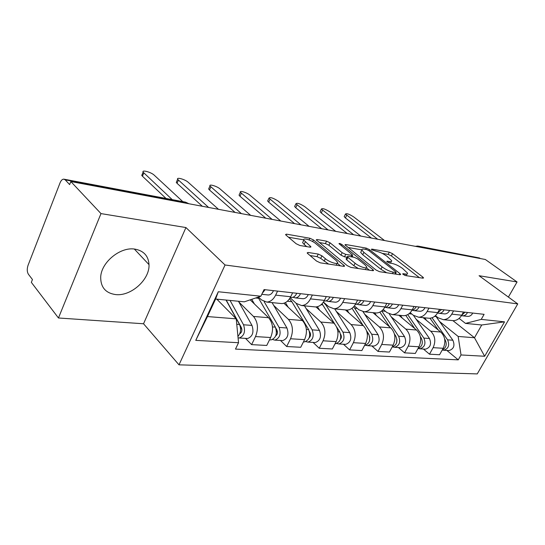<?xml version="1.0" encoding="UTF-8"?>
<svg xmlns="http://www.w3.org/2000/svg" width="545" height="545" viewBox="0 0 545 545"><rect width="100%" height="100%" fill="white"/><g stroke="black" fill="none" stroke-linecap="round" stroke-linejoin="round"><path stroke-width="0.82" d="M403.211 274.455L405.609 275.593L422.961 278.188L423.574 277.916L422.818 277.078L392.543 253.684L389.314 252.151L371.867 249.099L371.383 249.283L371.833 249.787L376.452 251.286C379.981 252.09 383.503 253.766 387.011 256.307L391.678 260.673C391.889 261.505 391.181 261.791 389.546 261.552L387.25 261.178L386.78 261.375L387.257 261.913L389.614 263.031L391.909 263.399C395.445 264.175 399.022 265.871 402.632 268.501L407.524 273.106C407.728 273.931 407.033 274.237 405.453 274.019L403.164 273.672L402.701 273.883L403.211 274.455M115.615 294.579C131.011 296.507 149.855 279.503 149.01 264.638C148.472 255.966 143.785 250.795 134.942 249.126C120.561 246.538 101.268 262.131 100.702 277.01C100.607 287.256 105.573 293.115 115.615 294.579M308.068 252.458L307.155 252.907L307.741 253.589L316.495 261.035L320.297 262.833L343.745 266.341L344.563 265.933L313.45 239.936L309.894 238.247L286.493 234.152L285.553 234.561L286.084 235.181L296.139 243.731L299.859 245.488L310.03 247.171L310.923 246.769L303.824 240.147C302.414 237.361 311.733 240.12 315.8 243.663L335.856 260.312L337.546 262.288C338.935 265.129 329.568 262.383 325.358 258.691L321.952 255.83L318.253 254.079L308.068 252.458L307.584 253.452M225.051 264.993L185.934 227.551L100.982 213.592L70.836 181.546L485.336 259.488L517.062 281.963L479.069 275.716L517.75 303.906L225.051 264.993L178.998 364.83L477.25 373.911L517.75 303.906M376.009 270.013L379.545 271.696L400.016 274.755L400.684 274.448L399.962 273.631L369.585 249.692L366.254 248.111L345.721 244.521L344.951 244.828L376.009 270.013M372.821 270.688L350.939 267.418L347.274 265.681L316.236 239.861L317.081 239.507L326.591 241.169L330.079 242.825L342.178 252.703L345.714 254.379L351.859 255.38L352.629 255.046L338.976 243.656C339.297 243.213 340.284 243.52 341.933 244.576L372.869 269.543L373.563 270.334L372.821 270.688M100.982 213.592L58.458 317.987L31.338 282.358L32.448 279.524L28.429 274.278C27.005 271.907 26.882 268.91 28.061 265.292L60.052 182.847C61.06 180.429 62.3 179.196 63.779 179.141L65.209 179.85L69.637 184.591L70.836 181.546M58.458 317.987L143.539 323.764L178.998 364.83M418.274 246.136L479.525 257.989L419.269 246.626L417.811 246.79M480.295 258.541L479.525 257.989M508.39 297.086L517.062 281.963M451.71 320.501L453.317 320.664C456.812 320.535 459.612 318.716 461.704 315.214L463.495 312.019M416.148 319.241L430.693 331.197C435.162 335.754 435.973 341.238 433.125 347.662L443.194 348.289C446.021 341.953 445.204 336.538 440.748 332.034L423.097 317.653M443.194 348.289L439.583 354.741L429.494 354.195L423.39 349.025M453.556 310.902L451.751 314.145C449.645 317.694 446.832 319.534 443.323 319.67L438.085 317.783L435.428 315.65L452.868 340.23C455.089 345.544 453.815 348.991 449.046 350.564L448.242 350.517M433.125 347.662L429.494 354.195M427.641 318.11L429.262 318.266C432.791 318.13 435.619 316.25 437.744 312.632L439.563 309.328M398.429 347.533L404.56 352.853L415.304 353.433L418.962 346.777C421.837 340.237 421.033 334.65 416.544 330.025L398.804 315.235M428.969 308.136L427.144 311.488C425.005 315.153 422.164 317.061 418.621 317.21L413.348 315.276L410.181 312.68M391.221 316.822L405.848 329.132C410.337 333.819 411.134 339.481 408.246 346.109L404.56 352.853M402.006 315.555L403.634 315.719C407.19 315.562 410.051 313.613 412.211 309.873L414.05 306.46M371.833 345.939L377.992 351.43L389.443 352.043L393.156 345.162C396.072 338.411 395.282 332.648 390.779 327.879L372.964 312.66M402.748 305.186L400.895 308.654C398.722 312.449 395.847 314.424 392.277 314.588L386.977 312.605L383.224 309.451M364.687 314.247L379.368 326.925C383.878 331.762 384.661 337.6 381.725 344.454L377.992 351.43M376.486 315.671L374.606 312.823L376.275 312.993C379.858 312.823 382.747 310.8 384.933 306.93L386.8 303.395M343.452 344.236L349.618 349.904L361.853 350.558L365.613 343.445C368.577 336.463 367.8 330.508 363.29 325.59L345.441 309.921M374.708 302.032L372.828 305.622C370.627 309.553 367.725 311.604 364.135 311.781L358.801 309.744L354.379 305.922M336.381 311.495L351.103 324.575C355.613 329.555 356.375 335.597 353.398 342.682L349.618 349.904M345.353 309.907L347.002 310.078C350.605 309.894 353.514 307.789 355.735 303.776L357.629 300.111M313.082 342.417L319.247 348.269L332.348 348.97L336.163 341.606C339.167 334.371 338.411 328.219 333.901 323.144L315.977 306.93M344.658 298.653L342.75 302.373C340.523 306.454 337.6 308.586 333.99 308.777L328.642 306.692L323.43 302.046M306.127 308.559L320.841 322.054C325.351 327.204 326.094 333.445 323.076 340.788L319.247 348.269M313.947 306.781L315.603 306.951C319.22 306.746 322.149 304.56 324.398 300.39L326.319 296.589M280.512 340.468L286.656 346.518L300.731 347.274L304.587 339.637C307.632 332.137 306.903 325.767 302.4 320.521L283.925 303.238M312.367 295.022L310.439 298.885C308.184 303.122 305.248 305.343 301.623 305.554L296.276 303.408L290.144 297.761M273.699 305.404L288.387 319.35C292.876 324.67 293.591 331.142 290.533 338.758L286.656 346.518M280.191 303.422L281.84 303.585C285.464 303.361 288.414 301.085 290.683 296.752L292.631 292.801M245.502 338.37L251.606 344.631L266.75 345.448L270.647 337.519C273.733 329.732 273.038 323.13 268.562 317.701L250.175 299.845M277.589 291.112L275.641 295.131C273.358 299.532 270.409 301.855 266.784 302.087L261.45 299.879L258.48 297.032M238.874 302.019L253.48 316.447C257.942 321.952 258.616 328.662 255.516 336.578L251.606 344.631M439.604 321.516L458.154 336.449L474.484 337.743L481.746 324.99L465.498 323.403L459.128 318.403M452.902 320.623L474.484 337.743L484.662 356.26L461.029 354.959L458.154 336.449M465.498 323.403L481.228 319.39L504.534 321.843L484.662 356.26M238.54 342.716L195.764 340.366L218.293 291.745L260.864 296.221L244.317 301.828L215.609 299.028L207.475 316.563L236.237 318.845L238.54 342.716L235.481 349.093L458.243 359.857L461.029 354.959M481.228 319.39L484.103 314.336L264.053 289.586L260.864 296.221M185.934 227.551L143.539 323.764M236.237 318.845L216.794 299.144M446.866 350.435L458.243 359.857M504.534 321.843L481.746 324.99M215.609 299.028L218.293 291.745M207.475 316.563L195.764 340.366M406.338 275.702L407.054 273.999M390.527 263.18L391.221 261.546M419.384 277.65L391.378 255.918L388.156 254.386L382.195 253.357M361.819 249.855L347.989 247.471M396.501 274.23L395.568 273.488M395.704 272.541L396.181 272.33L395.677 271.764L369.006 250.7L366.669 249.59L364.183 249.16C362.398 248.874 361.628 249.188 361.88 250.094L363.924 252.396L382.174 266.914C385.867 269.639 389.559 271.39 393.231 272.166L395.704 272.541L394.941 273.999M361.178 251.463L360.688 252.43L362.732 254.74L363.924 252.396M386.678 272.759L380.935 269.291L362.732 254.74M319.234 242.525L325.392 243.581L326.591 241.169M347.015 257.22L344.488 256.811L340.959 255.135L328.88 245.236L325.392 243.581M352.077 256.136L353.33 257.158M366.363 267.724L369.387 270.177M355.102 263.242C359.203 266.737 367.875 269.4 366.71 266.832L364.905 264.761L357.745 258.97L354.23 257.301L348.085 256.307L347.294 256.661L347.935 257.397L355.102 263.242L353.848 265.708L358.419 268.535M365.511 269.598L366.226 267.772M346.245 258.746L346.695 259.842L347.935 257.397M353.848 265.708L346.695 259.842M328.581 264.073L320.692 258.378L316.992 256.627L310.03 255.537M336.36 265.238L336.994 263.385M303.129 241.564L302.604 242.648L304.096 244.385L305.316 241.878M306.76 246.633L304.096 244.385M303.735 239.855L288.503 237.232M340.414 265.844L337.307 263.255M430.012 318.232L438.337 330.072M444.672 339.092L445.074 339.658C447.227 344.29 446.294 347.71 442.281 349.924M424.705 317.817L426.572 320.48M432.035 317.769L447.588 339.842C449.816 345.189 448.535 348.657 443.759 350.244L442.227 350.019M461.452 315.657L462.712 315.848C464.803 315.766 466.404 314.642 467.528 312.476M467.065 316.318L467.937 316.407C470.022 316.332 471.623 315.214 472.74 313.062M371.404 238.063L345.394 217.946L344.195 216.617L344.406 216.181M461.622 315.364L465.042 312.196M384.559 240.536L353.542 216.808C349.161 214.056 346.47 213.136 345.469 214.056L377.699 239.248M405.78 315.412L414.786 328.553M420.372 336.708L421.19 337.893C423.376 342.921 422.3 346.484 417.974 348.575M400.425 315.398L402.299 318.151M407.721 314.601L423.86 338.091C426.088 343.602 424.787 347.179 419.963 348.82L418.226 348.514M413.478 315.385L429.467 338.506C431.695 343.977 430.4 347.526 425.584 349.154L424.773 349.107M379.838 312.122L389.75 327M394.437 334.031L395.765 336.02C397.979 341.483 396.76 345.183 392.107 347.111M396.944 339.446L396.78 342.124M385.458 311.324L381.698 310.936L398.613 336.231C400.841 341.913 399.519 345.605 394.648 347.301L392.822 346.961M389.341 314.029L404.581 336.667C406.808 342.308 405.494 345.973 400.636 347.662L399.812 347.615M437.54 312.993L439.195 313.327C441.307 313.239 442.928 312.074 444.066 309.833M443.868 313.825L444.747 313.92C446.859 313.838 448.474 312.68 449.611 310.459M347.267 233.526L321.243 212.979L320.099 211.698L320.337 211.201M437.581 312.925L441.423 309.54M360.838 236.08L329.793 211.848C325.236 208.973 322.429 208.04 321.38 209.055L353.589 234.718M412.299 310.228L414.152 310.643C416.285 310.548 417.926 309.342 419.078 307.026M419.187 311.181L420.072 311.277C422.198 311.181 423.84 309.989 424.991 307.687M321.707 228.723L295.71 207.727L294.627 206.494L294.893 205.935M411.972 310.289L414.445 309.144L416.257 306.706M335.727 231.359L304.689 206.603C299.934 203.598 297.011 202.658 295.921 203.776L328.036 229.908M352.016 308.286L363.093 325.42M366.662 330.924L368.658 334.017C370.873 339.903 369.53 343.732 364.619 345.503L364.619 345.503M347.083 310.071L348.977 313.028M369.742 336.905L369.49 340.959M353.705 306.733L371.697 334.242C373.918 340.107 372.576 343.922 367.671 345.687L365.743 345.292M363.031 311.713L378.067 334.712C380.287 340.536 378.945 344.317 374.054 346.068L373.223 346.021M322.054 303.79L334.821 324.098M336.619 326.973L339.692 331.878C341.892 337.961 340.523 341.926 335.584 343.766L335.052 343.752M317.422 306.692L319.595 310.2M340.857 337.096L341.306 337.498M340.68 334.385L340.802 334.576C341.674 336.333 341.524 337.975 340.353 339.501M323.383 302.121L326.053 305.22L342.941 332.116C345.149 338.179 343.786 342.124 338.847 343.963L336.817 343.507M334.712 308.852L349.754 332.62C351.961 338.636 350.599 342.553 345.673 344.372L344.842 344.317M289.511 298.776L291.868 301.712L308.668 329.589C310.848 335.884 309.458 339.985 304.491 341.906L303.66 341.851M285.41 302.611L288.142 307.182M309.846 334.405L310.534 335.059M309.505 331.585L309.996 332.396C310.929 334.48 310.657 336.292 309.172 337.818M296.003 303.156L312.156 329.848C314.336 336.115 312.953 340.203 307.986 342.11L305.847 341.592M304.464 305.84L319.452 330.386C321.639 336.606 320.256 340.659 315.303 342.553L314.472 342.498M385.479 307.319L387.441 307.775C389.586 307.673 391.249 306.419 392.42 304.028M392.87 308.354L393.762 308.456C395.908 308.347 397.564 307.114 398.729 304.737M294.586 223.62L268.671 202.168L267.649 200.996L267.942 200.362M384.647 307.448C386.705 307.244 388.285 305.99 389.403 303.688M309.09 226.345L278.113 201.05C273.154 197.91 270.102 196.956 268.964 198.182L300.922 224.812M356.798 304.199L358.882 304.709C361.042 304.594 362.711 303.299 363.903 300.82M364.748 305.343L365.647 305.438C367.8 305.323 369.469 304.035 370.655 301.576M265.769 218.204L239.984 196.275L239.044 195.165L239.371 194.456M355.415 304.362L355.647 304.362C357.806 304.246 359.482 302.945 360.674 300.452M280.784 221.025L249.944 195.171C246.994 192.562 239.309 190.219 240.365 192.262L272.098 219.39M326.06 300.854L328.274 301.426C330.44 301.303 332.13 299.954 333.336 297.379M334.623 302.107L335.529 302.209C337.696 302.087 339.378 300.745 340.577 298.197M235.079 212.434L209.505 190.007L208.646 188.979L209.001 188.182M324.077 300.997L324.8 301.058C326.973 300.929 328.662 299.573 329.868 296.991M250.646 215.357L220.023 188.917C217.039 186.192 208.762 183.754 209.975 185.981L241.387 213.62M257.996 297.195L275.354 327.129C277.507 333.649 276.097 337.907 271.117 339.903L270.286 339.855M251.749 299.314L254.399 303.947M276.506 331.394L277.48 332.348M275.879 328.233L276.928 330.052C277.902 332.498 277.5 334.453 275.716 335.911M264.127 301.617L279.101 327.409C281.261 333.901 279.851 338.138 274.871 340.128L272.609 339.515M272.064 302.611L286.942 327.988C289.109 334.426 287.706 338.629 282.732 340.598L281.894 340.55M296.616 293.571L297.005 293.292M293.019 297.25L295.39 297.904C297.563 297.761 299.26 296.357 300.479 293.687M302.284 298.64L303.19 298.742C305.364 298.606 307.06 297.209 308.279 294.559M202.338 206.276L177.057 183.331L176.287 182.398L176.675 181.499M290.751 297.406L291.657 297.502C293.83 297.359 295.526 295.949 296.752 293.264M218.497 209.314L188.175 182.268C185.171 179.407 176.226 176.873 177.622 179.298L208.606 207.454M226.025 300.043L239.493 324.486C241.353 328.948 240.835 332.941 237.94 336.456M217.407 299.205L218.095 300.465M240.549 327.961L241.871 329.303M226.209 300.063L241.353 327.538C242.348 330.386 241.803 332.464 239.732 333.785M230.044 300.438L243.54 324.786C245.652 331.517 244.221 335.918 239.241 337.995L238.07 337.866M238.451 301.256L251.981 325.406C254.106 332.082 252.682 336.442 247.703 338.5L246.871 338.452M262.234 293.373L265.081 289.702M267.472 294.906L268.378 295.002C270.552 294.852 272.255 293.401 273.488 290.649M166.027 198.462L142.436 176.219L141.768 175.388L142.184 174.38M182.813 201.636L154.228 175.177C151.197 172.179 141.496 169.536 143.103 172.172L172.227 199.634M290.533 338.758L304.587 339.637M323.076 340.788L336.163 341.606M353.398 342.682L365.613 343.445M381.725 344.454L393.156 345.162M408.246 346.109L418.962 346.777M255.516 336.578L270.647 337.519M253.48 316.447L268.562 317.701M288.387 319.35L302.4 320.521M310.439 298.885L324.398 300.39M320.841 322.054L333.901 323.144M342.75 302.373L355.735 303.776M351.103 324.575L363.29 325.59M372.828 305.622L384.933 306.93M379.368 326.925L390.779 327.879M400.895 308.654L412.211 309.873M405.848 329.132L416.544 330.025M427.144 311.488L437.744 312.632M430.693 331.197L440.748 332.034M451.751 314.145L461.704 315.214M275.641 295.131L290.683 296.752M420.059 247.212L417.736 246.033L415.365 246.333M187.855 203.551L187.085 202.835L65.209 179.85M188.924 203.748L185.559 202.154L64.29 179.237M404.758 275.334L405.453 274.019M386.991 261.675L387.25 261.178M388.885 262.819L389.546 261.552M371.615 249.596L371.867 249.099M388.156 254.386L389.314 252.151M391.378 255.918L392.543 253.684M422.28 278.086L422.818 277.078M402.898 274.169L403.164 273.672M345.326 245.311L345.721 244.521M365.6 249.406L366.254 248.111M369.047 250.734L369.585 249.692M399.417 274.666L399.962 273.631M380.935 269.291L382.174 266.914M392.468 273.624L393.231 272.166M316.652 240.386L317.081 239.507M328.88 245.236L330.079 242.825M340.959 255.135L342.178 252.703M344.488 256.811L345.714 254.379M351.137 256.804L351.859 255.38M341.361 245.72L341.933 244.576M372.317 270.613L372.869 269.543M316.992 256.627L318.253 254.079M320.692 258.378L321.952 255.83M324.091 261.239L325.358 258.691M309.833 247.137L310.343 246.095M286.023 235.133L286.493 234.152M309.076 239.929L309.894 238.247M312.653 241.571L313.45 239.936M343.357 266.28L343.915 265.17M436.068 316.522L434.583 316.373M452.868 340.23L447.588 339.842M346.675 215.37L345.394 217.946M421.19 337.893L420.57 337.846M411.836 314.036L409.009 313.743M429.467 338.506L423.86 338.091M395.765 336.02L394.805 335.945M404.581 336.667L398.613 336.231M322.531 210.329L321.243 212.979M297.011 205.002L295.71 207.727M368.658 334.017L367.31 333.915M357.282 308.429L354.781 308.17M378.067 334.712L371.697 334.242M322.81 304.887L321.094 304.709M339.692 331.878L337.907 331.748M327.123 305.329L326.053 305.22M349.754 332.62L342.941 332.116M291.868 301.712L287.351 301.249M308.668 329.589L306.379 329.418M319.452 330.386L312.156 329.848M269.979 199.354L268.671 202.168M241.312 193.366L239.984 196.275M210.84 187.003L209.505 190.007M258.698 298.306L255.653 297.992M275.354 327.129L272.5 326.918M286.942 327.988L279.101 327.409M178.392 180.225L177.057 183.331M239.493 324.486L236.762 324.282M240.413 333.417L239.895 333.383M251.981 325.406L243.54 324.786M143.778 172.997L142.436 176.219M149.01 264.638L134.343 249.051M266.784 302.087L281.84 303.585M443.323 319.67L453.317 320.664M418.621 317.21L429.262 318.266M392.277 314.588L403.634 315.719M364.135 311.781L376.275 312.993M333.99 308.777L347.002 310.078M301.623 305.554L315.603 306.951M395.275 274.046L396.072 272.541M360.688 252.43L361.88 250.094M351.695 256.893L352.458 255.387M346.061 259.107L347.294 256.661M373.38 270.681L373.563 270.334M302.604 242.648L303.824 240.147M310.718 247.178L310.923 246.769M344.358 266.335L344.563 265.933M449.046 350.564L443.759 350.244M462.712 315.848L467.937 316.407M345.469 214.056L344.195 216.617M425.584 349.154L419.963 348.82M400.636 347.662L394.648 347.301M439.195 313.327L444.747 313.92M321.38 209.055L320.099 211.698M414.152 310.643L420.072 311.277M295.921 203.776L294.627 206.494M374.054 346.068L367.671 345.687M335.584 343.766L335.059 343.732M345.673 344.372L338.847 343.963M304.491 341.906L303.47 341.844M315.303 342.553L307.986 342.11M387.441 307.775L393.762 308.456M268.964 198.182L267.649 200.996M358.882 304.709L365.647 305.438M240.365 192.262L239.044 195.165M328.274 301.426L335.529 302.209M324.084 300.983L324.8 301.058M209.975 185.981L208.646 188.979M271.117 339.903L269.523 339.808M282.732 340.598L274.871 340.128M295.39 297.904L303.19 298.742M290.369 297.366L291.657 297.502M177.622 179.298L176.287 182.398M247.703 338.5L239.241 337.995M261.791 294.3L268.378 295.002M143.103 172.172L141.768 175.388"/></g></svg>

